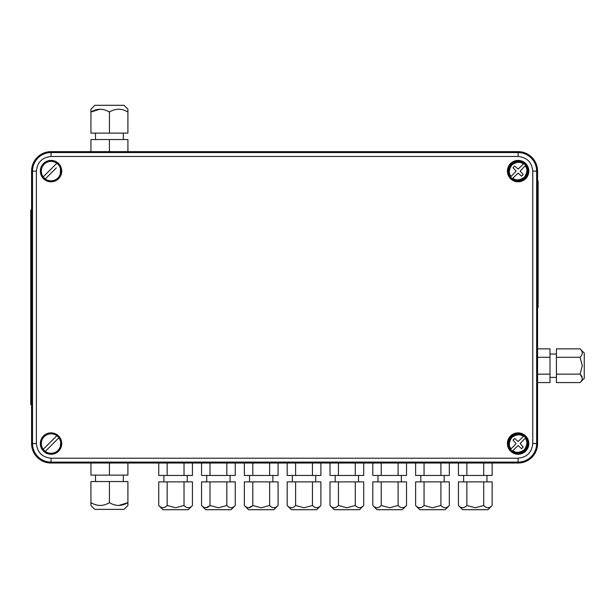 <?xml version="1.0" encoding="UTF-8"?>
<svg xmlns="http://www.w3.org/2000/svg" width="615" height="615" viewBox="0 0 615 615"><rect width="100%" height="100%" fill="white"/><g stroke="black" fill="none" stroke-linecap="round" stroke-linejoin="round"><path stroke-width="0.92" d="M61.746 443.561A10.701 10.701 0 0 0 51.045 432.86A10.701 10.701 0 0 0 40.336 443.561A10.701 10.701 0 0 0 51.045 454.27A10.701 10.701 0 0 0 61.746 443.561M61.262 443.561A10.217 10.217 0 0 0 51.045 433.344A10.217 10.217 0 0 0 40.828 443.561A10.217 10.217 0 0 0 51.045 453.778A10.217 10.217 0 0 0 61.262 443.561M528.815 443.561A10.701 10.701 0 0 0 518.107 432.86A10.701 10.701 0 0 0 507.406 443.561A10.701 10.701 0 0 0 518.107 454.27A10.701 10.701 0 0 0 528.815 443.561M528.331 443.561A10.217 10.217 0 0 0 518.107 433.344A10.217 10.217 0 0 0 507.89 443.561A10.217 10.217 0 0 0 518.107 453.778A10.217 10.217 0 0 0 528.331 443.561M61.746 171.108A10.701 10.701 0 0 0 51.045 160.407A10.701 10.701 0 0 0 40.336 171.108A10.701 10.701 0 0 0 51.045 181.809A10.701 10.701 0 0 0 61.746 171.108M61.262 171.108A10.217 10.217 0 0 0 51.045 160.892A10.217 10.217 0 0 0 40.828 171.108A10.217 10.217 0 0 0 51.045 181.325A10.217 10.217 0 0 0 61.262 171.108M528.815 171.108A10.701 10.701 0 0 0 518.107 160.407A10.701 10.701 0 0 0 507.406 171.108A10.701 10.701 0 0 0 518.107 181.809A10.701 10.701 0 0 0 528.815 171.108M528.331 171.108A10.217 10.217 0 0 0 518.107 160.892A10.217 10.217 0 0 0 507.89 171.108A10.217 10.217 0 0 0 518.107 181.325A10.217 10.217 0 0 0 528.331 171.108M51.045 463.026L518.107 463.026A19.465 19.465 0 0 0 537.572 443.561L537.572 171.108A19.465 19.465 0 0 0 518.107 151.644L51.045 151.644A19.465 19.465 0 0 0 31.58 171.108L31.58 443.561A19.465 19.465 0 0 0 51.045 463.026L51.045 462.103L518.107 462.103L518.107 458.213L51.045 458.213C42.204 457.283 37.323 452.402 36.393 443.561L36.393 171.108C37.323 162.275 42.204 157.386 51.045 156.456L51.045 152.566A18.542 18.542 0 0 0 32.503 171.108L36.393 171.108M510.55 176.882L511.073 176.359L510.55 176.882A9.517 9.517 0 0 0 512.333 178.673L518.107 173.138L521.551 176.197L523.204 174.545L520.136 171.108L525.149 165.858C527.708 168.733 527.432 172.554 524.318 177.312C519.56 180.433 515.739 180.71 512.864 178.142L512.333 178.673M514.14 173.292L511.073 176.359C508.513 173.484 508.79 169.663 511.903 164.897C516.662 161.783 520.482 161.507 523.357 164.074L518.107 169.079L514.67 166.019L513.018 167.664L516.085 171.108L514.14 173.292M523.888 163.544L523.357 164.074L523.888 163.544A9.517 9.517 0 0 1 525.671 165.335M525.564 165.443A9.363 9.363 0 0 1 512.449 178.565M510.658 176.774A9.363 9.363 0 0 1 523.772 163.651M510.55 449.342L511.073 448.812L510.55 449.342A9.517 9.517 0 0 0 512.333 451.126L518.107 445.591L521.551 448.658L523.204 447.005L520.136 443.561L525.149 438.318C527.708 441.193 527.432 445.014 524.318 449.773C519.56 452.886 515.739 453.163 512.864 450.603L512.333 451.126M514.14 445.744L511.073 448.812C508.513 445.937 508.79 442.116 511.903 437.357C516.662 434.236 520.482 433.959 523.357 436.527L518.107 441.539L514.67 438.472L513.018 440.125L516.085 443.561L514.14 445.744M523.888 436.004L523.357 436.527L523.888 436.004A9.517 9.517 0 0 1 525.671 437.788M525.564 437.903A9.363 9.363 0 0 1 512.449 451.018M510.658 449.227A9.363 9.363 0 0 1 523.772 436.112M43.204 449.334A9.732 9.732 0 0 1 51.045 433.836C54.812 434.321 54.812 434.321 51.045 433.836A9.732 9.732 0 0 1 56.811 435.727L43.204 449.334A9.732 9.732 0 0 0 45.272 451.402L58.879 437.795A9.732 9.732 0 0 1 51.045 453.293C47.278 452.809 47.278 452.809 51.045 453.293A9.732 9.732 0 0 1 45.272 451.402A9.732 9.732 0 0 0 58.879 437.795A9.732 9.732 0 0 0 51.045 433.836C47.278 434.321 47.278 434.321 51.045 433.836M60.324 446.482L60.708 442.446M52.167 453.232L52.659 453.163M41.759 440.648L41.62 441.14M41.536 445.629L41.689 446.259M48.124 434.282L48.977 434.052M41.62 445.99L41.328 444.138M41.313 443.561L41.374 442.454M41.382 442.4L41.528 441.516M43.204 176.882A9.732 9.732 0 0 1 56.811 163.275L43.204 176.882A9.732 9.732 0 0 0 45.272 178.942L56.349 167.864M60.324 174.03L60.462 168.679M51.045 180.841C54.812 180.356 54.812 180.356 51.045 180.841C47.278 180.356 47.278 180.356 51.045 180.841A9.732 9.732 0 0 1 45.272 178.942A9.732 9.732 0 0 0 58.879 165.335A9.732 9.732 0 0 1 51.045 180.841M53.959 180.387L52.659 180.702M53.959 161.822L52.167 161.445M51.614 161.391L51.045 161.376C47.278 161.86 47.278 161.86 51.045 161.376A9.732 9.732 0 0 1 58.879 165.335M48.962 180.618L48.347 180.456M41.759 168.187L41.62 168.679M48.124 161.822L49.431 161.514M90.935 505.484L94.833 509.374L124.022 509.374L127.912 505.484L127.912 502.624C121.808 506.353 115.643 506.353 109.424 502.624C103.32 506.353 97.155 506.353 90.935 502.624L90.935 504.715M90.935 503.639L90.935 481.545L127.912 481.545L127.912 503.639M109.424 481.545L109.424 502.624M118.841 505.484L127.912 502.624M95.51 475.126L95.51 481.545M123.338 475.126L123.338 481.545M127.912 463.026L127.912 475.126L90.935 475.126L90.935 463.026M109.424 463.026L109.424 475.126M124.022 105.296L94.833 105.296L90.935 109.186L90.935 112.045C97.047 108.317 103.212 108.317 109.424 112.045C115.535 108.317 121.701 108.317 127.912 112.045L127.912 109.186L124.022 105.296M127.912 111.038L127.912 133.124L90.935 133.124L90.935 111.038M90.935 109.962L90.935 109.439M109.424 133.124L109.424 112.045M127.912 110.193L127.912 110.731M100.007 109.186L90.935 112.045M123.338 139.551L123.338 133.124M95.51 139.551L95.51 133.124M90.935 151.644L90.935 139.551L127.912 139.551L127.912 151.644M109.424 151.644L109.424 139.551M580.045 382.576L584.25 378.371L584.25 353.072L580.045 348.866C582.989 351.649 582.989 354.463 580.045 357.292L582.305 365.717L580.045 374.143C582.989 376.934 582.989 379.739 580.045 382.576L556.421 382.576L556.421 348.866L580.045 348.866M582.305 353.002L582.259 352.526M556.421 357.292L580.045 357.292M556.421 374.143L580.045 374.143M582.305 378.279L580.368 374.474M537.572 348.866L549.995 348.866L549.995 382.576L537.572 382.576M537.572 357.292L549.995 357.292M537.572 374.143L549.995 374.143M158.739 505.499L162.944 509.704L188.244 509.704L192.449 505.499C189.666 508.444 186.852 508.444 184.023 505.499L175.59 507.759L167.165 505.499C164.382 508.444 161.576 508.444 158.739 505.499L158.739 481.876L192.449 481.876L192.449 505.499M188.313 507.759L188.79 507.713M184.023 481.876L184.023 505.499M167.165 481.876L167.165 505.499M163.037 507.759L163.505 507.713M192.449 463.026L192.449 475.449L158.739 475.449L158.739 463.026M184.023 463.026L184.023 475.449M167.165 463.026L167.165 475.449M201.551 505.499L205.756 509.704L231.056 509.704L235.261 505.499C232.478 508.444 229.672 508.444 226.835 505.499L218.41 507.759L209.984 505.499C207.194 508.444 204.388 508.444 201.551 505.499L201.551 481.876L235.261 481.876L235.261 505.499M231.125 507.759L231.601 507.713M226.835 481.876L226.835 505.499M209.984 481.876L209.984 505.499M205.848 507.759L209.654 505.822M201.551 463.026L201.551 475.449L235.261 475.449L235.261 463.026M226.835 463.026L226.835 475.449M209.984 463.026L209.984 475.449M244.37 505.499L248.575 509.704L273.875 509.704L278.08 505.499C275.289 508.444 272.483 508.444 269.647 505.499L261.221 507.759L252.796 505.499C250.013 508.444 247.199 508.444 244.37 505.499L244.37 481.876L278.08 481.876L278.08 505.499M273.944 507.759L274.413 507.713M269.647 481.876L269.647 505.499M252.796 481.876L252.796 505.499M248.66 507.759L252.465 505.822M244.37 463.026L244.37 475.449L278.08 475.449L278.08 463.026M269.647 463.026L269.647 475.449M252.796 463.026L252.796 475.449M287.182 505.499L291.387 509.704L316.687 509.704L320.892 505.499C318.109 508.444 315.295 508.444 312.466 505.499L304.041 507.759L295.607 505.499C292.825 508.444 290.019 508.444 287.182 505.499L287.182 481.876L320.892 481.876L320.892 505.499M316.756 507.759L317.232 507.713M312.466 481.876L312.466 505.499M295.607 481.876L295.607 505.499M291.479 507.759L291.948 507.713M287.182 463.026L287.182 475.449L320.892 475.449L320.892 463.026M312.466 463.026L312.466 475.449M295.607 463.026L295.607 475.449M330.001 505.499L334.199 509.704L359.498 509.704L363.703 505.499C360.92 508.444 358.115 508.444 355.278 505.499L346.852 507.759L338.427 505.499C335.644 508.444 332.83 508.444 330.001 505.499L330.001 481.876L363.703 481.876L363.703 505.499M359.575 507.759L360.044 507.713M355.278 481.876L355.278 505.499M338.427 481.876L338.427 505.499M334.291 507.759L336.374 507.129M330.001 463.026L330.001 475.449L363.703 475.449L363.703 463.026M355.278 463.026L355.278 475.449M338.427 463.026L338.427 475.449M372.813 505.499L377.018 509.704L402.318 509.704L406.523 505.499C403.74 508.444 400.926 508.444 398.097 505.499L389.664 507.759L381.239 505.499C378.456 508.444 375.65 508.444 372.813 505.499L372.813 481.876L406.523 481.876L406.523 505.499M402.387 507.759L402.863 507.713M398.097 481.876L398.097 505.499M381.239 481.876L381.239 505.499M377.103 507.759L377.579 507.713M372.813 463.026L372.813 475.449L406.523 475.449L406.523 463.026M398.097 463.026L398.097 475.449M381.239 463.026L381.239 475.449M415.625 505.499L419.83 509.704L445.129 509.704L449.334 505.499C446.552 508.444 443.738 508.444 440.909 505.499L432.483 507.759L424.058 505.499C421.267 508.444 418.461 508.444 415.625 505.499L415.625 481.876L449.334 481.876L449.334 505.499M445.199 507.759L445.675 507.713M440.909 481.876L440.909 505.499M424.058 481.876L424.058 505.499M419.922 507.759L420.391 507.713M415.625 463.026L415.625 475.449L449.334 475.449L449.334 463.026M440.909 463.026L440.909 475.449M424.058 463.026L424.058 475.449M458.444 505.499L462.649 509.704L487.949 509.704L492.146 505.499C489.363 508.444 486.557 508.444 483.721 505.499L475.295 507.759L466.87 505.499C464.087 508.444 461.273 508.444 458.444 505.499L458.444 481.876L492.146 481.876L492.146 505.499M488.018 507.759L488.487 507.713M483.721 481.876L483.721 505.499M466.87 481.876L466.87 505.499M462.734 507.759L463.21 507.713M492.146 463.026L492.146 475.449L458.444 475.449L458.444 463.026M483.721 463.026L483.721 475.449M466.87 463.026L466.87 475.449M537.572 180.841L538.079 180.841L538.117 183.754L538.117 304.417L538.079 307.339L537.572 307.339M538.117 304.417L537.572 304.417M538.117 183.754L537.572 183.754M31.58 210.03L30.796 210.03L30.75 212.951L30.75 401.726L30.796 404.639L31.58 404.639M518.107 463.026L518.107 462.103A18.542 18.542 0 0 0 536.649 443.561L532.759 443.561C531.829 452.402 526.947 457.283 518.107 458.213M31.58 443.561L32.503 443.561A18.542 18.542 0 0 0 51.045 462.103L51.045 458.213M51.045 156.456L518.107 156.456C526.947 157.386 531.829 162.275 532.759 171.108L532.759 443.561M537.572 443.561L536.649 443.561L536.649 171.108A18.542 18.542 0 0 0 518.107 152.566L518.107 156.456M518.107 151.644L518.107 152.566L51.045 152.566L51.045 151.644M537.572 171.108L532.759 171.108M31.58 171.108L32.503 171.108L32.503 443.561L36.393 443.561M30.75 212.951L31.58 212.951M30.75 401.726L31.58 401.726M549.995 354.04L556.421 354.04M549.995 377.395L556.421 377.395M187.268 475.449L187.268 481.876M163.921 475.449L163.921 481.876M230.087 475.449L230.087 481.876M206.732 475.449L206.732 481.876M272.899 475.449L272.899 481.876M249.544 475.449L249.544 481.876M315.718 475.449L315.718 481.876M292.363 475.449L292.363 481.876M358.53 475.449L358.53 481.876M335.175 475.449L335.175 481.876M401.341 475.449L401.341 481.876M377.987 475.449L377.987 481.876M444.161 475.449L444.161 481.876M420.806 475.449L420.806 481.876M486.972 475.449L486.972 481.876M463.618 475.449L463.618 481.876"/></g></svg>
